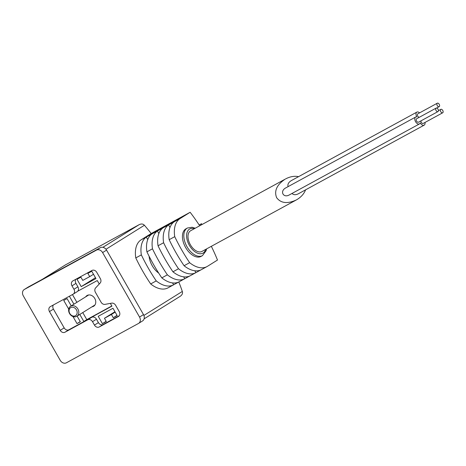 <?xml version="1.0" encoding="UTF-8"?>
<svg xmlns="http://www.w3.org/2000/svg" width="466" height="466" viewBox="0 0 466 466"><rect width="100%" height="100%" fill="white"/><g stroke="black" fill="none" stroke-linecap="round" stroke-linejoin="round"><path stroke-width="0.7" d="M95.961 278.581L91.761 271.241L87.864 273.367L89.722 276.612L82.767 280.404L80.909 277.165L77.012 279.291L81.218 286.625L95.961 278.581M79.791 314.433L83.822 321.47L111.927 306.139L110.36 303.395M69.376 296.242L73.925 304.187M99.258 284.01L97.278 280.549L77.735 291.209M72.97 316.548L77.018 323.62L80.356 321.796L77.106 316.111M71.234 305.865L67.069 298.595L63.731 300.419L68.723 309.127M106.312 321.517L104.454 318.278L111.415 314.48L113.267 317.719L117.164 315.599L112.964 308.259L98.215 316.309L102.415 323.643L106.312 321.517M42.278 279.367L65.49 264.863L139.089 224.711C140.837 223.837 142.351 223.785 143.621 224.554L144.413 225.259A121.929 72.183 -118.6 0 1 151.182 233.536L190.14 212.28A121.929 72.183 -118.6 0 1 199.25 225.119L201.516 223.703L201.994 224.53M211.337 246.316A121.929 72.183 -118.6 0 1 217.494 260.045L207.475 266.307A27.535 16.298 -118.6 0 1 206.98 266.593A27.535 16.298 -118.6 0 1 189.639 262.684L184.076 265.725A121.929 72.183 -118.6 0 1 169.175 239.699A27.535 16.298 -118.6 0 1 174.103 221.874L168.541 224.915L169.991 227.449M178.804 281.965A121.929 72.183 -118.6 0 1 182.317 291.448L143.895 315.447M179.987 296.434L180.167 296.324C181.769 295.246 182.555 293.97 182.532 292.497L182.317 291.448M296.294 199.966L201.97 251.424A11.801 6.984 -118.6 0 1 190.291 244.592A11.801 6.984 -118.6 0 1 190.46 230.833A11.801 6.984 -118.6 0 1 190.67 230.711L285.07 179.212C276.769 184.839 273.967 191.008 276.653 197.712C280.905 203.293 287.452 204.044 296.294 199.966C300.85 197.386 303.948 194.007 305.591 189.837M298.584 176.643C294.401 175.804 290.068 176.567 285.576 178.932M168.541 224.915A27.535 16.298 61.4 0 0 163.607 242.739L158.044 245.774A27.535 16.298 -118.6 0 1 162.972 227.95L157.409 230.985A27.535 16.298 61.4 0 0 152.475 248.809L146.912 251.844A27.535 16.298 -118.6 0 1 151.846 234.019L146.277 237.06L147.734 239.594M172.536 282.909L173.62 284.796L179.183 281.761A27.535 16.298 -118.6 0 1 179.154 281.779A27.535 16.298 -118.6 0 1 161.813 277.87A121.929 72.183 -118.6 0 1 146.912 251.844M157.409 230.985L158.859 233.524M183.668 276.833L184.752 278.726L190.314 275.686A27.535 16.298 -118.6 0 1 190.285 275.703A27.535 16.298 -118.6 0 1 172.944 271.795A121.929 72.183 -118.6 0 1 158.044 245.774M194.8 270.763L195.883 272.651L201.446 269.616A27.535 16.298 -118.6 0 1 201.417 269.633A27.535 16.298 -118.6 0 1 184.076 265.725M163.607 242.739A121.929 72.183 61.4 0 0 178.513 268.76A27.535 16.298 61.4 0 0 195.854 272.668A27.535 16.298 61.4 0 0 195.883 272.651M178.513 268.76L172.944 271.795M152.475 248.809A121.929 72.183 61.4 0 0 167.381 274.829A27.535 16.298 61.4 0 0 184.722 278.738A27.535 16.298 61.4 0 0 184.752 278.726M167.381 274.829L161.813 277.87M146.277 237.06A27.535 16.298 61.4 0 0 141.344 254.885A121.929 72.183 61.4 0 0 156.25 280.905A27.535 16.298 61.4 0 0 173.591 284.813A27.535 16.298 61.4 0 0 173.62 284.796M156.25 280.905L150.681 283.94A121.929 72.183 -118.6 0 1 135.781 257.919A27.535 16.298 -118.6 0 1 141.163 239.798L151.182 233.536M173.591 284.813L168.022 287.848A27.535 16.298 -118.6 0 1 150.681 283.94M189.639 262.684A121.929 72.183 -118.6 0 1 174.738 236.664L169.175 239.699M141.344 254.885L135.781 257.919M174.738 236.664A27.535 16.298 -118.6 0 1 180.121 218.542L190.14 212.28M206.514 248.949L206.188 250.615L202.465 255.636L201.073 256.399A15.733 9.314 -118.6 0 1 185.497 247.289A15.733 9.314 -118.6 0 1 185.724 228.94A15.733 9.314 -118.6 0 1 186.004 228.777L187.396 228.014L192.155 227.262L195.213 228.229M139.089 224.711L102.893 247.312M201.516 223.703L199.168 224.991M149.103 256.277A15.733 9.314 61.4 0 0 158.667 273.059M415.672 117.024L285.815 187.874C279.53 191.083 283.276 198.434 289.386 194.881L419.441 123.933A3.932 2.33 -118.6 0 1 415.509 121.591A3.932 2.33 -118.6 0 1 415.672 117.024A3.932 2.33 -118.6 0 1 416.854 116.908A3.932 2.33 -118.6 0 1 416.878 112.102A3.932 2.33 -118.6 0 1 419.592 112.865M416.878 112.102L291.198 180.674C288.477 182.398 287.435 184.385 288.075 186.639M292.007 193.454C293.533 194.969 295.625 195.091 298.287 193.821L424.165 125.15A3.932 2.33 -118.6 0 1 420.239 122.814A3.932 2.33 -118.6 0 1 419.441 123.933M424.992 122.459A3.932 2.33 -118.6 0 1 424.165 125.15M437.976 111.578L418.497 122.203A1.969 1.165 -118.6 0 1 416.552 121.067A1.969 1.165 -118.6 0 1 416.581 118.772A1.969 1.165 -118.6 0 1 416.616 118.754L436.094 108.124A1.969 1.165 -118.6 0 1 438.057 109.294A1.969 1.165 -118.6 0 1 437.976 111.578A1.969 1.165 -118.6 0 1 436.03 110.442A1.969 1.165 -118.6 0 1 436.06 108.147A1.969 1.165 -118.6 0 1 436.094 108.124M442.7 112.795A1.969 1.165 -118.6 0 1 440.754 111.659A1.969 1.165 -118.6 0 1 440.784 109.364A1.969 1.165 -118.6 0 1 440.819 109.341A1.969 1.165 -118.6 0 1 442.782 110.512A1.969 1.165 -118.6 0 1 442.7 112.795L423.221 123.426A1.969 1.165 -118.6 0 1 421.707 122.884A1.969 1.165 -118.6 0 1 420.891 120.898M419.173 117.356A1.969 1.165 -118.6 0 1 417.571 115.754A1.969 1.165 -118.6 0 1 417.786 113.85A1.969 1.165 -118.6 0 1 417.821 113.826L437.3 103.202A1.969 1.165 -118.6 0 1 439.263 104.372A1.969 1.165 -118.6 0 1 439.182 106.656A1.969 1.165 -118.6 0 1 437.236 105.514A1.969 1.165 -118.6 0 1 437.265 103.225A1.969 1.165 -118.6 0 1 437.3 103.202M28.001 287.184A5.114 4.118 58 0 1 28.164 287.073A5.114 4.118 58 0 1 28.333 286.974L100.406 247.656A5.114 4.118 58 0 1 106.563 250.114L143.493 314.597A5.114 4.118 58 0 1 142.584 320.911L138.629 323.381A5.114 4.118 58 0 1 138.46 323.48L66.388 362.798A5.114 4.118 58 0 1 60.231 360.335L23.3 295.852A5.114 4.118 58 0 1 24.209 289.543A5.114 4.118 58 0 1 24.378 289.444L96.45 250.125A5.114 4.118 58 0 1 102.607 252.584L139.538 317.066A5.114 4.118 58 0 1 138.629 323.381M92.507 321.68A3.932 3.169 58 0 0 87.771 319.787L64.955 332.235A3.932 3.169 58 0 1 60.219 330.342L49.472 311.579A3.932 3.169 58 0 1 50.171 306.721A3.932 3.169 58 0 1 50.299 306.645L73.115 294.197A3.932 3.169 58 0 0 73.249 294.122A3.932 3.169 58 0 0 73.948 289.27L71.991 285.856A3.932 3.169 58 0 1 72.69 281.004A3.932 3.169 58 0 1 72.818 280.928L92.023 270.449A3.932 3.169 58 0 1 96.759 272.342L100.341 278.604A3.932 3.169 58 0 1 100.167 283.025L95.612 287.936A3.932 3.169 58 0 0 95.437 292.357L101.075 302.195A3.932 3.169 58 0 0 105.025 304.368L111.694 303.15A3.932 3.169 58 0 1 115.644 305.317L119.226 311.579A3.932 3.169 58 0 1 118.527 316.431A3.932 3.169 58 0 1 118.399 316.513L99.2 326.986A3.932 3.169 58 0 1 94.464 325.093L92.507 321.68L96.462 319.21A3.932 3.169 58 0 0 91.726 317.317L68.91 329.765A3.932 3.169 58 0 1 64.174 327.872L53.427 309.109A3.932 3.169 58 0 1 53.369 304.974M73.948 289.27L77.898 286.8L75.946 283.386A3.932 3.169 58 0 1 75.888 279.25M77.898 286.8A3.932 3.169 58 0 1 77.199 291.652A3.932 3.169 58 0 1 77.071 291.728M119.284 315.715L103.155 324.517A3.932 3.169 58 0 1 98.419 322.623L96.462 319.21M111.828 305.958L86.793 319.618L82.762 312.581M76.89 302.335L72.446 294.564M91.948 306.844A6.291 5.068 -122 0 0 93.649 306.244A6.291 5.068 -122 0 0 94.767 298.473A6.291 5.068 -122 0 0 86.979 295.566A6.291 5.068 -122 0 0 85.692 296.836M86.793 319.618L83.822 321.47M88.057 295.089A6.291 5.068 -122 0 0 87.672 295.601M93.922 305.609A6.291 5.068 -122 0 0 94.551 305.48M77.892 308.993A5.901 4.753 -122 0 0 70.593 306.267A5.901 4.753 -122 0 0 69.69 313.787A5.901 4.753 -122 0 0 76.843 316.274A5.901 4.753 -122 0 0 77.892 308.993M76.436 309.838A4.695 3.78 -122 0 0 69.434 309.028A4.695 3.78 -122 0 0 73.471 316.082A4.695 3.78 -122 0 0 76.436 309.838M80.245 321.598L77.018 323.62M95.472 277.719L81.218 286.625M93.491 274.258L89.722 276.612M114.945 311.725L104.454 318.278M117.036 315.371L113.267 317.719M115.178 312.127L111.415 314.48M106.184 321.29L102.415 323.643M180.121 218.542L141.163 239.798M144.413 225.259L105.98 249.269M65.49 264.863L138.955 224.787M205.657 249.415A13.764 8.149 -118.6 0 1 191.334 248.244A13.764 8.149 -118.6 0 1 189.481 229.126A13.764 8.149 -118.6 0 1 194.357 228.701M202.465 255.636A15.733 9.314 -118.6 0 1 186.889 246.526A15.733 9.314 -118.6 0 1 187.116 228.183A15.733 9.314 -118.6 0 1 187.396 228.014M24.378 289.444L28.333 286.974M96.45 250.125L100.406 247.656M102.607 252.584L106.563 250.114M139.538 317.066L143.493 314.597M71.991 285.856L75.946 283.386M49.472 311.579L53.427 309.109M60.219 330.342L64.174 327.872M64.955 332.235L68.91 329.765M87.771 319.787L91.726 317.317M94.464 325.093L98.419 322.623M99.2 326.986L103.155 324.517M206.98 266.593L201.417 269.633M195.854 272.668L190.285 275.703M184.722 278.738L179.154 281.779M180.167 296.324L144.105 318.855M65.461 264.88L42.225 279.396M439.182 106.656L436.619 108.054M440.819 109.341L438.424 110.646M24.209 289.543L28.164 287.073M73.249 294.122L77.199 291.652M88.686 294.966L70.593 306.267M94.936 304.974L76.843 316.274"/></g></svg>
